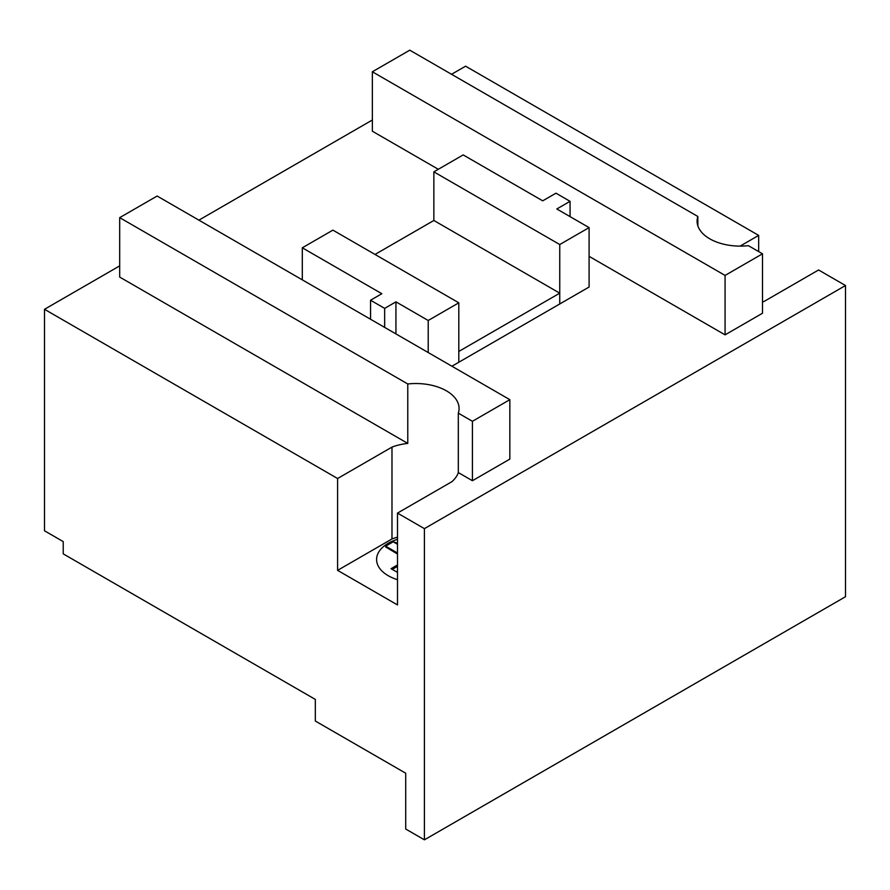 <?xml version="1.0" encoding="UTF-8"?>
<svg xmlns="http://www.w3.org/2000/svg" width="890" height="890" viewBox="0 0 890 890"><rect width="100%" height="100%" fill="white"/><g stroke="black" fill="none" stroke-linecap="round" stroke-linejoin="round"><path stroke-width="1.33" d="M451.909 366.224L458.806 362.252L458.806 351.439L559.754 293.166L433.853 220.475L433.853 171.859L463.189 154.916L542.711 200.829L555.961 193.186L570.067 201.329L556.817 208.972L589.091 227.606L559.754 244.539L433.853 171.859M375.013 254.451L433.853 220.475M458.806 302.822L428.212 320.489L395.939 301.855L384.658 308.374L370.551 300.23L381.832 293.711L302.311 247.798L332.905 230.132L458.806 302.822L458.806 362.252L559.754 303.968L559.754 293.166M428.212 352.54L428.212 320.489M395.939 333.917L395.939 301.855M384.658 327.398L384.658 308.374M370.551 319.254L370.551 300.23M302.311 279.861L302.311 247.798M559.754 244.539L559.754 303.968L589.091 287.025L589.091 227.606M570.067 216.626L570.067 201.329M391.978 447.114A43.21 24.953 180 0 1 407.776 443.398L119.694 277.079L119.694 217.649L407.776 383.968A43.21 24.953 180 0 1 459.073 408.477A43.21 24.953 180 0 1 458.317 413.149L472.423 421.293L509.848 399.677L509.848 459.107L472.423 480.722L458.317 472.568A43.21 24.953 180 0 1 451.875 481.701L397.496 513.096L397.496 604.933L337.599 570.356L337.599 478.509L391.978 447.114L391.978 538.962L337.599 570.356M397.496 537.171A43.21 24.953 0 0 0 391.978 538.962M337.599 478.509L44.5 309.297L119.694 265.876M762.496 301.999A43.21 24.953 180 0 0 764.198 301.376L818.577 269.982L845.5 285.523L424.408 528.638L424.408 839.826L405.707 829.024L405.707 773.21L315.316 721.022L315.316 699.406L63.223 553.858L63.223 541.598L44.5 530.796L44.5 309.297M424.408 528.638L397.496 513.096M740.135 246.107L758.681 235.394L758.681 251.614M438.303 169.289L372.354 131.208L372.354 71.778L725.072 275.422L762.496 253.817L762.496 313.247L725.072 334.851L589.091 256.342M451.553 74.282L465.592 66.183L758.681 235.394M198.893 220.153L372.354 120.005M424.408 839.826L845.5 596.723L845.5 285.523M762.496 253.817L748.39 245.673A43.21 24.953 180 0 1 697.093 221.165A43.21 24.953 180 0 1 697.86 216.493L409.778 50.174L372.354 71.778M725.072 275.422L725.072 334.851M509.848 399.677L157.13 196.034L119.694 217.649M472.423 421.293L472.423 480.722M458.317 413.149L458.317 472.568M407.776 383.968L407.776 443.398M697.86 216.493L697.86 225.826M397.496 544.268L393.191 541.788L397.496 543.245M393.191 541.788L385.637 546.149L385.615 546.916L397.496 554.036M397.496 539.307A39.705 22.918 0 0 0 388.229 575.708A39.705 22.918 0 0 0 397.496 579.679M397.496 572.404L391.033 568.677L397.496 564.95M385.637 546.149L397.496 553.001M397.496 566.374L392.268 569.389"/></g></svg>
